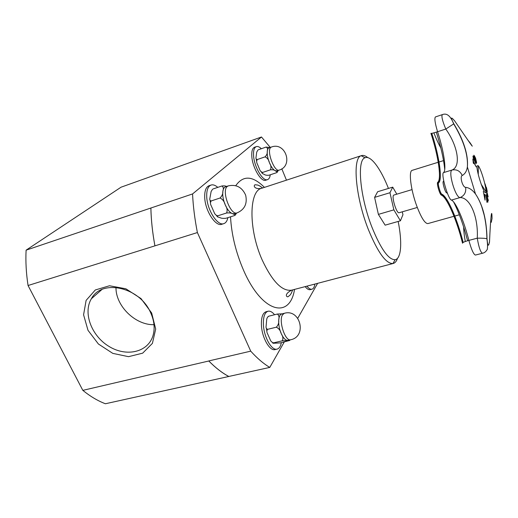 <?xml version="1.0" encoding="UTF-8"?>
<svg xmlns="http://www.w3.org/2000/svg" width="518" height="518" viewBox="0 0 518 518"><rect width="100%" height="100%" fill="white"/><g stroke="black" fill="none" stroke-linecap="round" stroke-linejoin="round"><path stroke-width="0.78" d="M402.292 211.823L402.952 214.692L400.427 220.804L393.861 209.861L389.957 192.735L392.715 187.14L396.82 194.172M417.301 207.472L399.132 212.736C396.49 214.012 391.006 195.403 393.92 195.046L412.037 189.607M459.343 214.789L427.9 223.575C425 223.685 421.296 217.858 416.789 206.099C410.761 189.951 408.43 170.785 412.205 170.338L443.537 160.612M447.144 192.625L446.568 192.806C445.176 192.45 442.171 181.999 443.304 181.455L443.809 181.319M486.797 200.764L485.955 195.033L487.885 202.014L487.412 200.764L486.797 200.764L486.888 202.305M486.013 195.467L487.814 202.26M486.35 196.918L486.629 199.896L487.185 199.877L486.35 196.918L486.693 199.877L487.185 199.877M473.549 156.41L475.919 161.881L476.191 163.565L475.628 163.312L473.238 157.809L472.973 156.145L473.549 156.41L475.854 161.901L476.055 163.74M474.747 159.188L473.407 156.857L473.556 158.178L475.783 162.846L474.747 159.188M473.381 156.876L474.397 160.535L475.751 162.846M473.044 156.002L473.484 156.43M486.959 190.242L487.134 191.064M486.357 188.332L486.972 190.236L486.408 187.393L487.296 191.537L485.975 188.053L485.081 183.884L486.972 190.236M485.165 184.266L486.473 188.869M473.219 159.628L473.42 161.292L476.217 166.958L473.497 161.959L473.666 163.643L473.284 162.976L472.837 158.961L473.355 161.312L476.126 166.79M472.863 159.136L473.154 159.648M473.497 161.959L473.581 163.5M486.182 189.225L488.053 196.581M486.583 192.45L487.833 195.532L486.111 188.727L488.157 196.872L486.635 192.936L487.833 195.532M475.744 159.939L473.84 155.238L475.537 157.977L476.625 162.639M473.866 155.316L474.663 156.158L475.977 160.068M474.352 156.19L475.647 159.22M488.176 199.54L488.273 200.822M486.551 194.023L488.163 199.98M484.777 194.224L484.99 200.052M485.042 194.587L485.055 200.168L483.294 191.44L484.803 198.731L484.977 194.606M483.333 191.634L484.803 198.731M487.024 238.792C486.622 219.71 482.782 204.772 475.511 193.997L475.498 193.985C472.403 189.886 469.114 187.671 465.65 187.348C466.252 192.275 464.387 195.694 460.042 197.591C470.221 197.222 478.483 217.502 477.259 238.183C481.934 238.099 485.139 238.286 486.881 238.733L487.024 238.792C487.742 246.354 488.578 247.228 489.536 241.407C490.617 216.641 491.867 206.429 492.042 218.525L491.278 222.306M465.65 187.348C462.691 187.503 459.498 176.411 462.231 175.492C464.989 174.016 466.705 171.16 467.372 166.925C468.395 154.947 463.875 140.566 453.82 123.789C450.459 117.223 450.777 116.31 454.765 121.05C468.971 141.841 476.081 151.903 470.182 142.955L468.097 140.43M453.82 123.789L453.684 123.899C463.616 140.546 468.181 154.888 467.372 166.925L475.498 193.985M477.097 165.805L478.289 165.766C481.002 168.862 486.493 187.49 485.89 191.556C485.534 198.899 475.841 170.623 477.097 165.805M465.688 150.207L464.801 147.824M430.924 133.307C431.021 133.644 433.236 133.12 437.58 131.734L445.791 129.047L453.684 123.899C450.589 115.902 446.814 112.814 442.353 114.62C441.252 116.09 442.404 120.901 445.791 129.047C457.757 145.849 461.363 166.304 452.097 170.008C447.798 171.322 455.322 197.513 460.042 197.591L451.411 200.077C448.115 199.385 440.734 173.718 443.512 172.617C446.814 170.454 443.796 150.706 437.58 131.734C435.016 123.252 434.298 118.318 435.418 116.945L442.327 114.627M462.542 243.24C462.347 242.579 464.458 241.634 468.868 240.404L477.259 238.183C478.846 247.436 480.594 252.454 482.523 253.244C484.537 252.816 486.143 251.483 487.347 249.236C487.703 246.471 487.548 242.974 486.881 238.733C486.79 230.51 485.878 222.591 484.129 214.97L481.779 206.773C479.985 201.767 477.894 197.507 475.511 193.997M489.458 242.502L489.536 241.407M462.231 175.492C460.113 170.979 456.734 169.153 452.097 170.008L443.512 172.617M454.765 121.05L454.331 120.435M400.427 220.804L385.139 225.162L378.386 214.381L374.598 197.371L377.648 191.725L392.715 187.14M378.386 214.381L393.861 209.861M374.598 197.371L389.957 192.735M257.342 159.518L265.093 156.844C267.346 157.919 268.797 159.9 269.444 162.775C271.244 166.977 273.167 169.619 275.213 170.7L277.272 172.08L276.618 172.675L268.971 175.226C266.666 175.401 265.086 175.116 264.232 174.378L262.775 173.692C261.901 173.388 261.881 172.96 262.71 172.416C261.085 172.008 259.991 170.862 259.421 168.978L257.427 164.187C256.442 162.393 256.41 160.839 257.342 159.518C256.164 159.343 255.73 158.56 256.047 157.168L256.714 152.137L257.932 150.032M262.71 172.416L270.454 169.813C272.811 169.645 274.398 169.943 275.213 170.7L276.845 170.882L279.176 170.105C293.7 165.909 285.496 141.498 271.367 147.054L270.778 147.41C266.291 150.596 274.423 172.462 279.176 170.105M258.417 149.76L266.084 147.067C267.528 147.721 267.916 149.145 267.249 151.353C267.003 154.668 267.741 158.476 269.444 162.775C271.031 165.333 271.367 167.677 270.454 169.813M271.367 147.054L269.036 147.87C268.059 148.239 267.463 149.404 267.249 151.353C267.515 153.237 266.796 155.07 265.093 156.844M269.82 147.591L266.084 147.067M277.195 172.326L278.25 170.409M261.35 148.731C259.44 146.866 257.757 146.16 256.3 146.626C254.183 147.533 253.276 150.544 253.574 155.659C254.183 166.971 262.976 181.818 267.553 179.616C268.997 179.086 269.904 177.48 270.266 174.793M267.553 179.616L265.805 180.199C261.208 182.401 252.402 167.579 251.806 156.274C251.515 151.165 252.434 148.154 254.558 147.242L256.3 146.626M211.214 200.932L220.066 198.012C222.688 199.294 224.411 201.593 225.239 204.908C227.441 209.745 229.875 212.671 232.537 213.675L235.289 214.892L234.628 215.527L225.919 218.279C223.167 218.538 221.199 218.331 220.014 217.651L217.923 216.977C216.932 216.725 216.88 216.336 217.754 215.818C215.961 215.384 214.717 214.154 214.031 212.127L211.331 206.009C210.23 204.034 210.191 202.337 211.214 200.932C209.939 200.693 209.505 199.767 209.913 198.154L211.124 191.511L212.568 189.245M217.754 215.818L226.593 212.995C229.416 212.743 231.391 212.969 232.537 213.675L234.46 213.72L237.127 212.879C244.658 209.537 247.5 203.632 245.661 195.169C242.12 187.244 236.312 184.149 228.237 185.891L227.247 186.48C221.231 190.877 230.633 215.851 237.127 212.879M213.099 188.947L221.84 186.001C223.407 186.875 223.744 188.649 222.85 191.336C222.371 195.403 223.167 199.929 225.239 204.908C227.137 207.873 227.59 210.567 226.593 212.995M228.237 185.891L225.576 186.784C224.152 187.302 223.245 188.817 222.85 191.336C223.018 193.68 222.093 195.901 220.066 198.012M226.573 186.454C225.595 185.871 224.016 185.722 221.84 186.001M235.263 215.151L236.525 213.066M217.774 187.374C215.313 185.204 213.066 184.427 211.04 185.055C208.009 186.292 206.565 190.1 206.714 196.477C206.993 209.829 217.599 226.353 223.815 223.634C225.848 222.934 227.201 220.94 227.881 217.657M223.815 223.634L221.821 224.262C215.579 226.988 204.96 210.496 204.701 197.144C204.558 190.773 206.015 186.966 209.058 185.722L211.04 185.055M284.24 342.01L269.781 367.404L228.82 376.456C222.254 373.018 215.566 367.845 208.767 360.936L250.725 351.152L197.39 232.556L154.94 245.849C152.499 232.66 151.152 220.053 150.887 208.016L192.56 193.939L261.48 136.992L121.05 187.192L26.101 250.168L150.887 208.016M269.781 367.404C263.591 363.765 257.239 358.346 250.725 351.152M197.39 232.556C194.749 219.062 193.136 206.19 192.56 193.939M261.48 136.992L270.292 147.429M398.167 221.451C402.318 241.997 401.372 258.806 395.105 259.712C388.552 259.822 380.847 249.009 371.982 227.279C359.874 196.575 356.74 159.745 365.048 157.763C370.823 155.122 380.782 168.829 388.448 188.435M397.513 258.32C396.535 261.227 395.124 262.937 393.266 263.461L392.961 263.532C385.968 263.779 377.745 252.383 368.292 229.351C355.38 196.769 352.221 157.692 361.182 155.724L361.473 155.614C363.312 155.044 365.43 155.717 367.825 157.634M228.82 376.456L228.807 376.482C222.254 373.044 215.585 367.884 208.793 360.994L208.767 360.936M317.592 283.417L297.772 318.227M154.94 245.849L28.056 285.515L82.828 390.358C90.333 396.438 97.857 400.9 105.4 403.755L228.807 376.482M150.427 312.25C154.312 320.616 155.135 328.503 152.907 335.917C147.792 352.415 126.295 357.148 109.007 346.425C91.582 336.02 82.77 312.989 91.375 298.744C101.619 278.755 139.336 286.894 150.427 312.25M151.664 313.008L140.993 298.562L125.874 288.798L109.505 285.761L95.312 289.97L86.117 300.388L83.579 314.789L87.995 330.296L98.394 343.997L112.794 353.373L128.529 356.669L142.657 353.166L152.409 343.376L155.698 329.053L151.664 313.008M115.98 287.412C115.598 305.963 135.36 325.246 153.995 324.695M82.828 390.358L208.793 360.994M281.818 168.816L286.46 180.167M154.908 245.778C152.48 232.621 151.133 220.04 150.867 208.029M28.056 285.515C26.178 273.29 25.524 261.512 26.101 250.168M274.566 314.743C272.28 311.959 270.098 310.794 268.026 311.24C264.588 312.509 263.066 317.191 263.442 325.278C264.148 337.613 271.82 350.854 277.039 349.126C279.157 348.543 280.601 346.393 281.358 342.683M277.039 349.126L275.071 349.579C269.826 351.314 262.147 338.092 261.454 325.77C261.085 317.683 262.626 313.008 266.077 311.732L268.026 311.24M284.356 313.286L281.74 313.94C280.031 314.465 279.014 316.524 278.703 320.118C278.483 324.527 279.319 329.014 281.203 333.573C283.197 337.93 285.301 340.216 287.509 340.417L290.715 339.743C307.226 336.538 300.408 308.534 284.356 313.286L282.582 314.75C278.308 320.616 285.23 341.822 290.715 339.743M289.607 340.527L290.112 339.886M273.582 342.851C272.701 343.123 272.597 343.259 273.284 343.266L280.368 342.91L289.51 340.507L282.291 340.805L273.582 342.851C271.872 342.392 270.713 341.265 270.105 339.478L267.625 333.89C266.595 332.057 266.595 330.536 267.638 329.325L276.359 327.195C278.878 328.464 280.497 330.588 281.203 333.573C282.97 336.292 283.333 338.701 282.291 340.805M282.129 313.843L277.318 314.05C278.962 315.216 279.422 317.243 278.703 320.118C279.04 322.746 278.257 325.103 276.359 327.195M267.638 329.325C266.304 328.846 265.805 327.68 266.142 325.841L266.673 319.884C266.712 318.395 267.385 317.165 268.706 316.213L277.318 314.05M268.706 316.213L268.026 316.615M306.909 286.163C308.773 288.532 310.47 289.549 311.978 289.199L310.256 289.653C308.734 289.996 307.038 288.986 305.16 286.622M311.978 289.199C313.474 288.746 314.426 287.056 314.847 284.136M313.364 284.466L322.287 282.116M443.304 181.455L443.738 180.976M444.735 169.477C443.693 159 440.889 146.555 436.318 132.135M467.605 240.753C463.48 225.045 458.812 212.108 453.606 201.949M447.416 193.318L446.568 192.806M465.281 241.511C464.251 235.645 463.707 230.814 463.649 227.02M431.785 133.353C439.238 156.119 442.735 179.875 438.61 182.86L437.71 182.336C441.815 179.409 438.351 155.873 430.957 133.411M438.61 182.86C437.438 183.417 440.43 193.842 441.86 194.185L441.381 195.111C439.756 194.729 436.376 182.958 437.71 182.336M440.844 147.999C438.629 144.101 436.305 139.057 433.864 132.861M441.86 194.185C447.448 196.374 457.407 219.392 463.17 242.437M462.49 243.033C456.844 220.208 446.93 197.241 441.381 195.111M482.452 253.257L475.382 255.063C473.549 254.364 471.374 249.482 468.868 240.404C464.076 221.128 455.801 201.696 451.411 200.077M393.266 263.461L291.666 290.164C282.09 291.608 272.215 281.436 262.043 259.667C248.381 229.008 248.983 190.812 261.635 188.293C255.206 189.659 252.998 186.13 254.973 184.758L257.711 185.036C259.317 185.839 258.676 185.075 262.613 187.976M294.522 289.42C289.931 319.341 262.043 313.299 243.382 269.859C235.794 252.13 231.507 234.453 230.523 216.822M235.781 185.671C243.169 175.097 252.719 175.667 264.439 187.38M430.995 133.417C435.489 147.533 438.267 159.822 439.329 170.286C439.976 180.924 438.733 181.294 438.241 182.873L437.839 182.873C436.493 183.456 439.86 194.872 441.304 194.619L441.407 194.574C446.775 197.267 456.87 219.949 462.509 242.987M478.289 165.766L478.282 174.521M481.138 184.214L485.89 191.556M261.13 171.762L262.076 172.954M256.643 161.357L256.216 158.987M277.272 172.08L278.16 170.441M216.375 215.43L217.12 216.226M210.438 202.57L210.094 200.453M235.289 214.892L236.389 213.112M365.048 157.763L361.182 155.724M395.105 259.712L392.961 263.532M361.473 155.614L261.635 188.293M292.664 289.905C290.831 294.684 290.986 293.589 290.086 295.098L287.989 296.749C286.719 297.28 283.702 294.269 291.666 290.164M101.936 289.504L91.375 298.744M289.504 340.501L289.84 339.944M266.835 330.937L266.388 328.438M272.578 342.651L272.999 343.026"/></g></svg>

